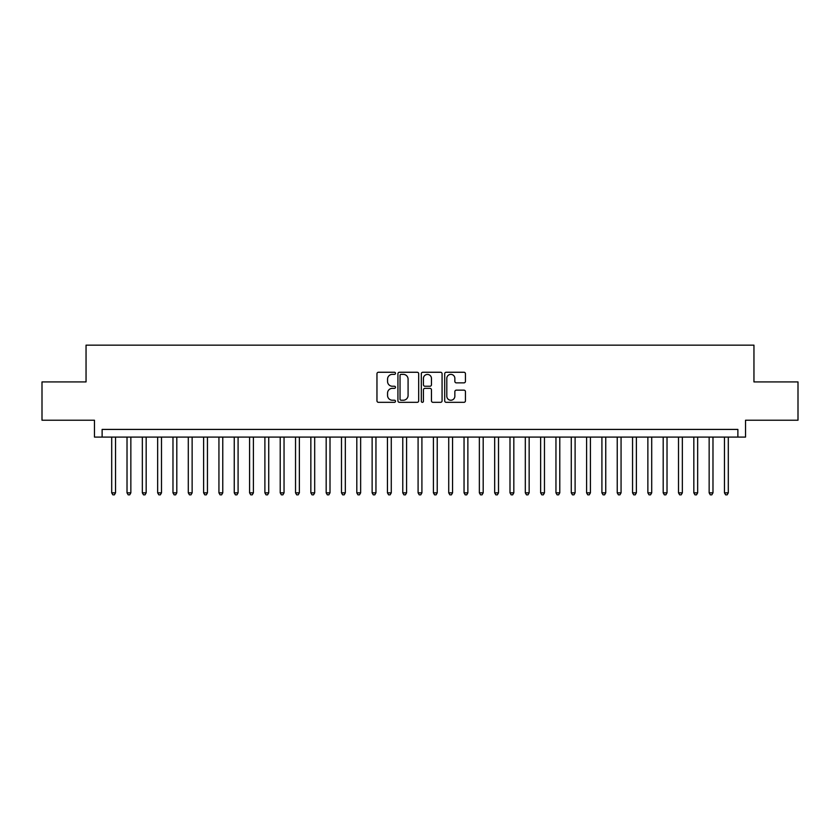 <?xml version="1.0" encoding="UTF-8"?>
<svg xmlns="http://www.w3.org/2000/svg" width="840" height="840" viewBox="0 0 840 840"><rect width="100%" height="100%" fill="white"/><g stroke="black" fill="none" stroke-linecap="round" stroke-linejoin="round"><path stroke-width="1.26" d="M395.493 373.306A1.05 1.05 0 0 0 394.433 372.256L378.462 372.256A1.502 1.502 0 0 0 376.961 373.758L376.961 400.827A1.502 1.502 0 0 0 378.462 402.329L394.433 402.329A1.05 1.05 0 0 0 395.493 401.279A1.05 1.05 0 0 0 394.433 400.229L392.375 400.229A4.809 4.809 0 0 1 387.555 395.409L387.555 393.162A4.809 4.809 0 0 1 392.375 388.343L394.433 388.343A1.05 1.05 0 0 0 395.493 387.293A1.05 1.05 0 0 0 394.433 386.243L392.375 386.243A4.809 4.809 0 0 1 387.555 381.433L387.555 379.176A4.809 4.809 0 0 1 392.375 374.367L394.433 374.367A1.05 1.05 0 0 0 395.493 373.306M463.943 382.862A1.502 1.502 0 0 0 465.444 381.35L465.444 373.758A1.502 1.502 0 0 0 463.943 372.256L446.197 372.256A1.502 1.502 0 0 0 444.696 373.758L444.696 400.827A1.502 1.502 0 0 0 446.197 402.329L463.943 402.329A1.502 1.502 0 0 0 465.444 400.827L465.444 391.65A1.502 1.502 0 0 0 463.943 390.149L456.351 390.149A1.502 1.502 0 0 0 454.85 391.65L454.85 396.207A4.022 4.022 0 0 1 450.828 400.229A4.022 4.022 0 0 1 446.806 396.207L446.806 378.389A4.022 4.022 0 0 1 450.828 374.367A4.022 4.022 0 0 1 454.85 378.389L454.85 381.35A1.502 1.502 0 0 0 456.351 382.862L463.943 382.862M737.877 437.084L745.532 437.084L745.532 420.231L798 420.231L798 381.927L753.952 381.927L753.952 345.167L86.048 345.167L86.048 381.927L42 381.927L42 420.231L94.469 420.231L94.469 437.084L737.877 437.084L737.877 429.419L102.123 429.419L102.123 437.084M418.688 373.758A1.502 1.502 0 0 0 417.175 372.256L399.441 372.256A1.502 1.502 0 0 0 397.929 373.758L397.929 400.827A1.502 1.502 0 0 0 399.441 402.329L417.175 402.329A1.502 1.502 0 0 0 418.688 400.827L418.688 373.758M422.825 372.256L440.559 372.256A1.502 1.502 0 0 1 442.071 373.758L442.071 400.827A1.502 1.502 0 0 1 440.559 402.329L432.968 402.329A1.502 1.502 0 0 1 431.466 400.827L431.466 389.855A1.502 1.502 0 0 0 429.965 388.343L424.925 388.343A1.502 1.502 0 0 0 423.423 389.855L423.423 401.279A1.05 1.05 0 0 1 422.373 402.329A1.05 1.05 0 0 1 421.312 401.279L421.312 373.758A1.502 1.502 0 0 1 422.825 372.256M401.09 374.367A1.05 1.05 0 0 0 400.04 375.417L400.04 399.168A1.05 1.05 0 0 0 401.09 400.229L403.274 400.229A4.809 4.809 0 0 0 408.082 395.409L408.082 379.176A4.809 4.809 0 0 0 403.274 374.367L401.09 374.367M431.466 378.462A4.022 4.022 0 0 0 427.445 374.441A4.022 4.022 0 0 0 423.423 378.462L423.423 384.741A1.502 1.502 0 0 0 424.925 386.243L429.965 386.243A1.502 1.502 0 0 0 431.466 384.741L431.466 378.462M111.699 437.084L111.699 492.839L115.532 492.839L115.532 437.084M115.532 492.839L114.387 494.834L112.854 494.834L111.699 492.839M127.019 437.084L127.019 492.839L130.851 492.839L130.851 437.084M130.851 492.839L129.707 494.834L128.173 494.834L127.019 492.839M142.338 437.084L142.338 492.839L146.171 492.839L146.171 437.084M146.171 492.839L145.026 494.834L143.493 494.834L142.338 492.839M157.657 437.084L157.657 492.839L161.49 492.839L161.49 437.084M161.49 492.839L160.346 494.834L158.812 494.834L157.657 492.839M172.977 437.084L172.977 492.839L176.809 492.839L176.809 437.084M176.809 492.839L175.655 494.834L174.132 494.834L172.977 492.839M188.297 437.084L188.297 492.839L192.129 492.839L192.129 437.084M192.129 492.839L190.974 494.834L189.452 494.834L188.297 492.839M203.616 437.084L203.616 492.839L207.448 492.839L207.448 437.084M207.448 492.839L206.293 494.834L204.771 494.834L203.616 492.839M218.935 437.084L218.935 492.839L222.768 492.839L222.768 437.084M222.768 492.839L221.613 494.834L220.08 494.834L218.935 492.839M234.255 437.084L234.255 492.839L238.088 492.839L238.088 437.084M238.088 492.839L236.933 494.834L235.4 494.834L234.255 492.839M249.575 437.084L249.575 492.839L253.407 492.839L253.407 437.084M253.407 492.839L252.252 494.834L250.719 494.834L249.575 492.839M264.894 437.084L264.894 492.839L268.727 492.839L268.727 437.084M268.727 492.839L267.572 494.834L266.038 494.834L264.894 492.839M280.214 437.084L280.214 492.839L284.046 492.839L284.046 437.084M284.046 492.839L282.891 494.834L281.358 494.834L280.214 492.839M295.533 437.084L295.533 492.839L299.366 492.839L299.366 437.084M299.366 492.839L298.211 494.834L296.678 494.834L295.533 492.839M310.853 437.084L310.853 492.839L314.685 492.839L314.685 437.084M314.685 492.839L313.53 494.834L311.997 494.834L310.853 492.839M326.172 437.084L326.172 492.839L330.005 492.839L330.005 437.084M330.005 492.839L328.85 494.834L327.317 494.834L326.172 492.839M341.492 437.084L341.492 492.839L345.324 492.839L345.324 437.084M345.324 492.839L344.169 494.834L342.636 494.834L341.492 492.839M356.811 437.084L356.811 492.839L360.644 492.839L360.644 437.084M360.644 492.839L359.489 494.834L357.956 494.834L356.811 492.839M372.131 437.084L372.131 492.839L375.953 492.839L375.953 437.084M375.953 492.839L374.808 494.834L373.275 494.834L372.131 492.839M387.45 437.084L387.45 492.839L391.272 492.839L391.272 437.084M391.272 492.839L390.128 494.834L388.594 494.834L387.45 492.839M402.769 437.084L402.769 492.839L406.592 492.839L406.592 437.084M406.592 492.839L405.447 494.834L403.914 494.834L402.769 492.839M418.089 437.084L418.089 492.839L421.911 492.839L421.911 437.084M421.911 492.839L420.767 494.834L419.233 494.834L418.089 492.839M433.409 437.084L433.409 492.839L437.231 492.839L437.231 437.084M437.231 492.839L436.086 494.834L434.553 494.834L433.409 492.839M448.728 437.084L448.728 492.839L452.55 492.839L452.55 437.084M452.55 492.839L451.406 494.834L449.873 494.834L448.728 492.839M464.048 437.084L464.048 492.839L467.87 492.839L467.87 437.084M467.87 492.839L466.725 494.834L465.192 494.834L464.048 492.839M479.356 437.084L479.356 492.839L483.189 492.839L483.189 437.084M483.189 492.839L482.044 494.834L480.512 494.834L479.356 492.839M494.676 437.084L494.676 492.839L498.509 492.839L498.509 437.084M498.509 492.839L497.364 494.834L495.831 494.834L494.676 492.839M509.995 437.084L509.995 492.839L513.828 492.839L513.828 437.084M513.828 492.839L512.683 494.834L511.151 494.834L509.995 492.839M525.315 437.084L525.315 492.839L529.148 492.839L529.148 437.084M529.148 492.839L528.003 494.834L526.47 494.834L525.315 492.839M540.635 437.084L540.635 492.839L544.467 492.839L544.467 437.084M544.467 492.839L543.323 494.834L541.79 494.834L540.635 492.839M555.954 437.084L555.954 492.839L559.787 492.839L559.787 437.084M559.787 492.839L558.642 494.834L557.109 494.834L555.954 492.839M571.274 437.084L571.274 492.839L575.106 492.839L575.106 437.084M575.106 492.839L573.962 494.834L572.428 494.834L571.274 492.839M586.593 437.084L586.593 492.839L590.425 492.839L590.425 437.084M590.425 492.839L589.281 494.834L587.748 494.834L586.593 492.839M601.913 437.084L601.913 492.839L605.745 492.839L605.745 437.084M605.745 492.839L604.601 494.834L603.067 494.834L601.913 492.839M617.232 437.084L617.232 492.839L621.065 492.839L621.065 437.084M621.065 492.839L619.92 494.834L618.387 494.834L617.232 492.839M632.551 437.084L632.551 492.839L636.384 492.839L636.384 437.084M636.384 492.839L635.229 494.834L633.707 494.834L632.551 492.839M647.871 437.084L647.871 492.839L651.703 492.839L651.703 437.084M651.703 492.839L650.549 494.834L649.026 494.834L647.871 492.839M663.191 437.084L663.191 492.839L667.023 492.839L667.023 437.084M667.023 492.839L665.868 494.834L664.346 494.834L663.191 492.839M678.51 437.084L678.51 492.839L682.343 492.839L682.343 437.084M682.343 492.839L681.188 494.834L679.654 494.834L678.51 492.839M693.829 437.084L693.829 492.839L697.662 492.839L697.662 437.084M697.662 492.839L696.507 494.834L694.974 494.834L693.829 492.839M709.149 437.084L709.149 492.839L712.981 492.839L712.981 437.084M712.981 492.839L711.827 494.834L710.294 494.834L709.149 492.839M724.469 437.084L724.469 492.839L728.301 492.839L728.301 437.084M728.301 492.839L727.146 494.834L725.613 494.834L724.469 492.839"/></g></svg>

